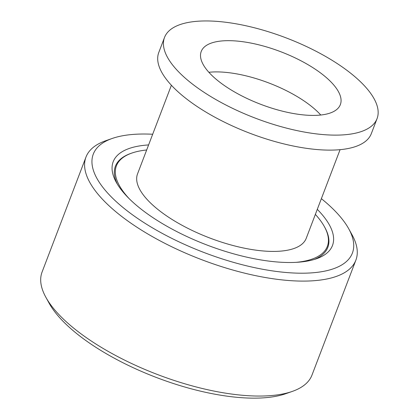 <?xml version="1.0" encoding="UTF-8"?>
<svg xmlns="http://www.w3.org/2000/svg" width="419" height="419" viewBox="0 0 419 419"><rect width="100%" height="100%" fill="white"/><g stroke="black" fill="none" stroke-linecap="round" stroke-linejoin="round"><path stroke-width="0.63" d="M117.42 184.25A113.685 42.953 -159.1 0 1 130.911 153.396L131.812 153.082A112.889 42.654 -159.1 0 1 146.671 149.981M317.288 209.348A117.367 44.346 -159.1 0 1 316.481 258.743A117.367 44.346 -159.1 0 1 284.768 262.425A117.367 44.346 -159.1 0 1 116.278 182.291A117.367 44.346 -159.1 0 1 148.604 144.932M315.36 214.392A112.889 42.654 -159.1 0 1 324.374 226.616L324.835 227.444A113.685 42.953 -159.1 0 1 314.329 259.44M45.886 297.322L49.222 303.366A138.679 52.396 20.9 0 0 248.299 398.05A138.679 52.396 20.9 0 0 285.768 393.698L292.289 391.414A144.455 54.58 -159.1 0 1 253.259 395.95A144.455 54.58 -159.1 0 1 45.886 297.322A144.455 54.58 -159.1 0 1 42.083 272.025L85.979 157.078A144.455 54.58 -159.1 0 1 105.672 140.753L112.192 138.469A138.679 52.396 -159.1 0 1 152.678 134.248M321.368 198.664A138.679 52.396 -159.1 0 1 348.739 228.8L352.075 234.844A144.455 54.58 -159.1 0 1 355.878 260.141L311.982 375.089A144.455 54.58 -159.1 0 1 292.289 391.414M348.739 228.8A138.679 52.396 -159.1 0 1 296.013 273.104A138.679 52.396 -159.1 0 1 131.66 214.203A138.679 52.396 -159.1 0 1 112.192 138.469M355.878 260.141A144.455 54.58 -159.1 0 1 297.155 280.997A144.455 54.58 -159.1 0 1 148.452 234.347A144.455 54.58 -159.1 0 1 85.979 157.078M330.816 135.044A113.758 42.984 -159.1 0 1 213.711 98.308A113.758 42.984 -159.1 0 1 164.515 37.459A113.758 42.984 -159.1 0 1 286.119 37.883A113.758 42.984 -159.1 0 1 377.063 118.619A113.758 42.984 -159.1 0 1 330.816 135.044M310.081 115.356A74.467 28.136 -159.1 0 1 233.425 91.305A74.467 28.136 -159.1 0 1 201.22 51.474A74.467 28.136 -159.1 0 1 280.824 51.752A74.467 28.136 -159.1 0 1 340.354 104.603A74.467 28.136 -159.1 0 1 310.081 115.356M171.392 85.256L137.537 173.901A90.284 34.112 20.9 0 0 176.588 222.196A90.284 34.112 20.9 0 0 269.522 251.353A90.284 34.112 20.9 0 0 306.226 238.317L340.076 149.667M164.515 37.459L158.791 52.448A113.758 42.984 20.9 0 0 207.986 113.303A113.758 42.984 20.9 0 0 325.086 150.039A113.758 42.984 20.9 0 0 371.334 133.614L377.063 118.619M208.872 72.288A74.467 28.136 -159.1 0 1 320.776 115.026M324.374 226.616A112.889 42.654 -159.1 0 1 295.809 262.362M129.277 198.768A112.889 42.654 -159.1 0 1 131.812 153.082"/></g></svg>
